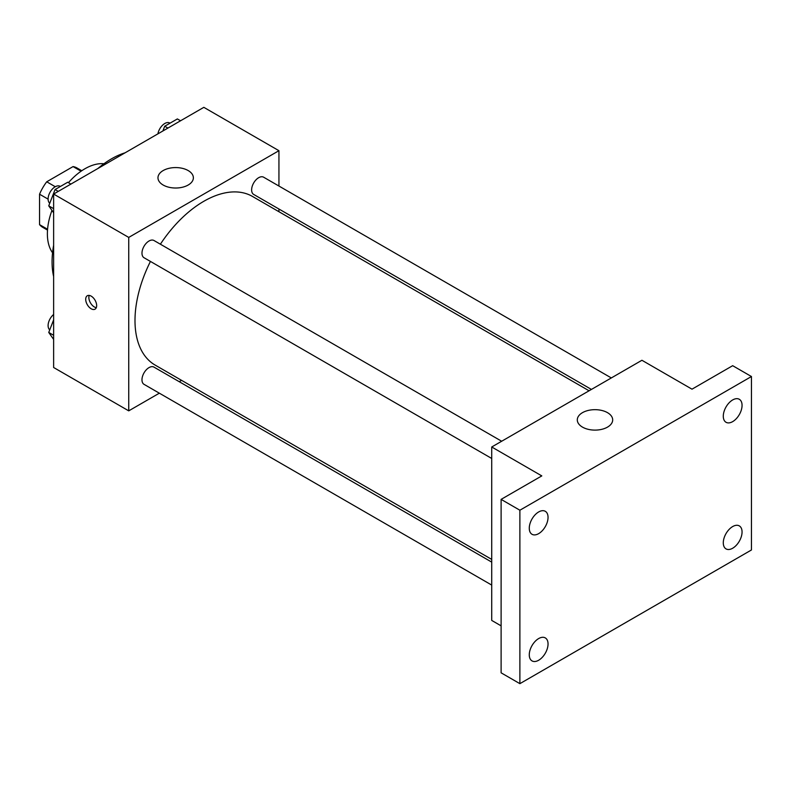 <?xml version="1.0" encoding="UTF-8"?>
<svg xmlns="http://www.w3.org/2000/svg" width="791" height="791" viewBox="0 0 791 791"><rect width="100%" height="100%" fill="white"/><g stroke="black" fill="none" stroke-linecap="round" stroke-linejoin="round"><path stroke-width="1.19" d="M55.271 186.725L46.718 181.792L73.059 166.585A34.27 19.785 120 0 1 77.024 167.989L81.78 170.737M47.569 229.252L39.55 224.624A34.27 19.785 120 0 0 42.754 227.353L47.509 230.092M39.55 224.624L39.55 194.21A34.27 19.785 120 0 1 46.718 181.792M48.103 199.144L39.55 194.21M81.078 171.212L73.059 166.585M52.552 252.784A53.106 30.661 -60 0 1 51.959 210.406M68.451 182.672A53.106 30.661 -60 0 1 103.947 163.757M53.63 276.553A84.083 48.548 -60 0 1 53.63 245.259M97.975 168.453A84.083 48.548 -60 0 1 125.067 152.811M159.337 393.186L128.735 410.855L53.63 367.499L53.63 194.062L203.831 107.339L278.936 150.695L278.936 186.043M181.574 380.352L179.241 381.697M150.438 261.435A97.362 56.21 120 0 0 134.994 320.523A97.362 56.21 120 0 0 155.155 365.096L491.725 559.405M589.077 390.784L252.517 196.465A97.362 56.21 120 0 0 160.385 244.201M278.936 209.012L278.936 211.721M128.735 410.855L128.735 237.419L278.936 150.695M611.324 377.94L263.63 177.204A9.947 5.745 120 0 0 255.968 179.873A9.947 5.745 120 0 0 251.627 189.88A9.947 5.745 120 0 0 253.684 194.438L591.421 389.429M491.725 562.114L153.988 367.123A9.947 5.745 120 0 0 146.315 369.783A9.947 5.745 120 0 0 141.975 379.799A9.947 5.745 120 0 0 144.041 384.347L491.725 585.083M491.725 458.473L144.041 257.737A9.947 5.745 -60 0 1 144.041 246.248A9.947 5.745 -60 0 1 153.988 240.513L501.672 441.249M128.735 237.419L53.63 194.062M163.154 185.025A17.699 10.224 180 0 1 157.973 177.797A17.699 10.224 180 0 1 175.671 167.573A17.699 10.224 180 0 1 193.37 177.797A17.699 10.224 180 0 1 182.444 187.24A17.699 10.224 180 0 1 163.154 185.025M96.66 305.623A7.742 4.469 60 0 1 95.058 309.162A7.742 4.469 60 0 1 87.307 304.693A7.742 4.469 60 0 1 87.307 295.755A7.742 4.469 60 0 1 93.279 297.821A7.742 4.469 60 0 1 96.66 305.623M96.294 307.669A7.742 4.469 60 0 1 90.461 302.874A7.742 4.469 60 0 1 89.225 295.419M501.108 625.849L491.725 620.431L491.725 446.984L641.926 360.271L691.996 389.172L732.674 365.689L751.45 376.526L751.45 549.972L519.885 683.661L501.108 672.825L501.108 499.378L541.795 475.895L491.725 446.984M519.885 683.661L519.885 510.225L501.108 499.378M519.885 510.225L751.45 376.526M582.473 427.11A17.699 10.224 180 0 1 577.292 419.892A17.699 10.224 180 0 1 594.99 409.669A17.699 10.224 180 0 1 612.689 419.892A17.699 10.224 180 0 1 601.763 429.335A17.699 10.224 180 0 1 582.473 427.11M732.674 421.623A13.279 7.663 -60 0 1 726.039 422.285A13.279 7.663 -60 0 1 724.002 411.646A13.279 7.663 -60 0 1 732.674 399.939A13.279 7.663 -60 0 1 739.308 399.287A13.279 7.663 -60 0 1 741.345 409.926A13.279 7.663 -60 0 1 732.674 421.623M538.661 533.638A13.279 7.663 -60 0 1 532.027 534.291A13.279 7.663 -60 0 1 529.99 523.652A13.279 7.663 -60 0 1 538.661 511.955A13.279 7.663 -60 0 1 545.296 511.302A13.279 7.663 -60 0 1 547.332 521.931A13.279 7.663 -60 0 1 538.661 533.638M538.661 660.248A13.279 7.663 -60 0 1 532.027 660.9A13.279 7.663 -60 0 1 529.99 650.261A13.279 7.663 -60 0 1 538.661 638.564A13.279 7.663 -60 0 1 545.296 637.912A13.279 7.663 -60 0 1 547.332 648.551A13.279 7.663 -60 0 1 538.661 660.248M732.674 548.232A13.279 7.663 -60 0 1 726.039 548.895A13.279 7.663 -60 0 1 724.002 538.256A13.279 7.663 -60 0 1 732.674 526.559A13.279 7.663 -60 0 1 739.308 525.896A13.279 7.663 -60 0 1 741.345 536.535A13.279 7.663 -60 0 1 732.674 548.232M53.63 212.789L48.745 205.838L55.073 189.543L67.719 182.237L70.903 184.085M53.63 208.666L48.745 205.838M58.257 191.382L55.073 189.543M60.393 186.468L60.106 186.31A9.947 5.745 120 0 0 52.443 188.98A9.947 5.745 120 0 0 48.103 198.986A9.947 5.745 120 0 0 49.744 203.257M162.877 130.99L164.716 126.234L177.362 118.937L180.556 120.776M167.91 128.083L164.716 126.234M170.035 123.169L169.758 123.001A9.947 5.745 120 0 0 162.808 124.968A9.947 5.745 120 0 0 157.913 133.857M53.63 339.398L48.745 332.447L53.63 319.861M53.63 335.275L48.745 332.447M53.63 314.472A9.947 5.745 120 0 0 48.103 325.595A9.947 5.745 120 0 0 49.744 329.867"/></g></svg>
